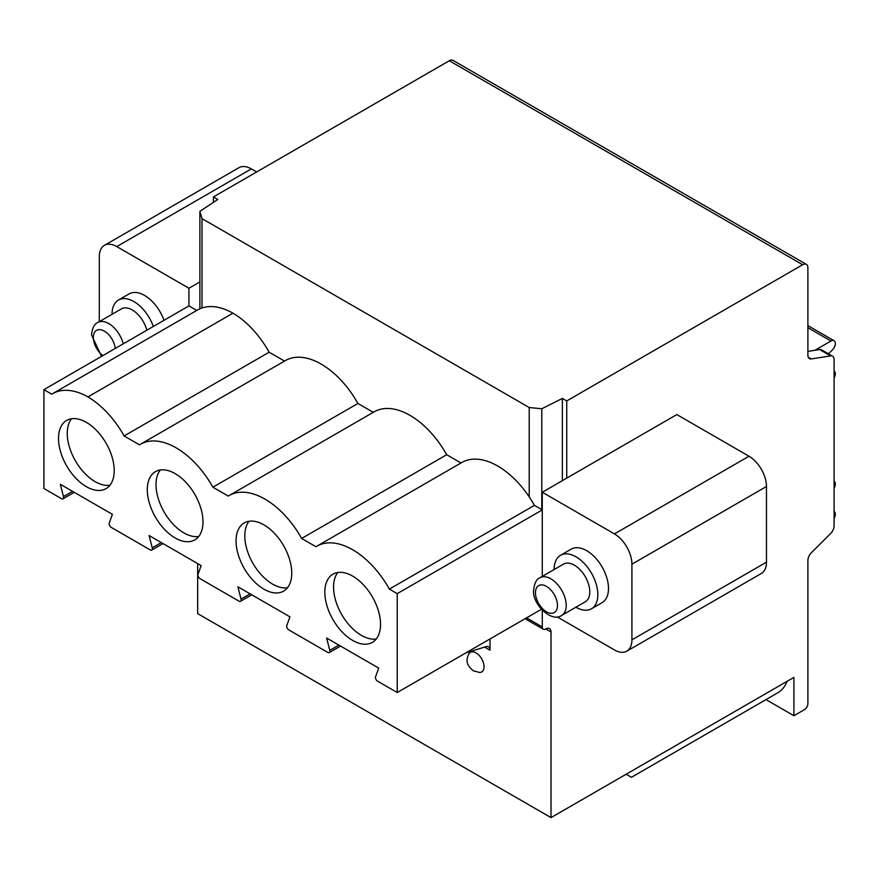 <?xml version="1.0" encoding="UTF-8"?>
<svg xmlns="http://www.w3.org/2000/svg" width="878" height="878" viewBox="0 0 878 878"><rect width="100%" height="100%" fill="white"/><g stroke="black" fill="none" stroke-linecap="round" stroke-linejoin="round"><path stroke-width="1.32" d="M557.179 616.883L614.446 649.939A24.716 14.267 -120 0 0 626.804 651.169A24.716 14.267 -120 0 0 631.919 639.853L766.472 562.161L766.472 486.5A24.716 14.267 60 0 0 749 456.231L676.828 414.57L566.738 478.126L566.738 400.939L562.37 398.425L541.792 408.753L529.204 407.524L529.204 496.871A71.667 41.376 -120 0 0 461.883 462.465L316.837 546.204A71.667 41.376 -120 0 0 315.981 546.731L301.648 538.455A71.667 41.376 -120 0 0 229.125 495.565A71.667 41.376 -120 0 0 228.258 496.081L212.882 487.202A71.667 41.376 -120 0 0 140.348 444.312A71.667 41.376 -120 0 0 139.481 444.828L124.105 435.949A71.667 41.376 -120 0 0 87.932 396.911A71.667 41.376 -120 0 0 52.625 393.662A71.667 41.376 -120 0 0 51.758 394.189L43.9 389.645L43.9 488.519L61.493 498.671A2.963 1.712 -120 0 0 62.975 498.825A2.963 1.712 -120 0 0 63.468 496.608L72.578 491.351M542.275 610.276L542.275 626.947A4.939 2.853 120 0 0 543.295 629.219A4.939 2.853 120 0 0 545.765 628.966A7.419 4.28 -60 0 1 549.474 628.604A7.419 4.28 -60 0 1 551.011 631.995L551.011 817.616L793.91 677.388L793.91 715.724L804.391 709.665A4.939 2.853 120 0 0 807.892 703.618L807.892 560.449A7.419 4.28 -60 0 1 811.338 552.778L830.654 533.506A7.419 4.28 120 0 0 834.1 525.823L834.1 359.607A7.419 4.28 120 0 0 832.563 356.205A7.419 4.28 120 0 0 830.654 355.908L811.338 358.937A7.419 4.28 -60 0 1 809.428 358.63A7.419 4.28 -60 0 1 807.892 355.239L807.892 267.768A7.419 4.28 120 0 0 806.355 264.377A7.419 4.28 120 0 0 802.646 264.739L566.738 400.939M397.24 593.638L389.371 589.105L534.406 505.366L542.275 509.909L397.24 593.638L397.24 692.512L541.375 609.299M542.275 509.909L542.275 576.396L542.275 492.251L566.738 478.126M534.406 505.366A71.667 41.376 -120 0 0 529.204 496.871M389.371 589.105A71.667 41.376 -120 0 0 316.837 546.204M397.24 692.512L377.551 681.152A2.963 1.712 -120 0 1 375.564 676.795L378.714 668.103L326.638 638.032L329.788 650.357L338.886 645.11M63.468 496.608L60.33 484.283L112.395 514.343L109.256 523.036A2.963 1.712 -120 0 0 111.232 527.393L150.259 549.924A2.963 1.712 -120 0 0 151.74 550.067A2.963 1.712 -120 0 0 152.245 547.861L149.095 535.536L201.172 565.597L198.022 574.289A2.963 1.712 -120 0 0 200.008 578.646L239.035 601.178A2.963 1.712 -120 0 0 240.517 601.32A2.963 1.712 -120 0 0 241.011 599.114L237.872 586.789L289.938 616.85L286.799 625.542A2.963 1.712 -120 0 0 288.774 629.899L327.801 652.431A2.963 1.712 -120 0 0 329.283 652.573A2.963 1.712 -120 0 0 329.788 650.357M236.061 540.947A39.389 22.74 -120 0 0 253.248 580.577A39.389 22.74 -120 0 0 283.594 591.124A39.389 22.74 -120 0 0 291.748 573.104A39.389 22.74 -120 0 0 274.562 533.462A39.389 22.74 -120 0 0 244.216 522.915A39.389 22.74 -120 0 0 236.061 540.947M147.284 489.694A39.389 22.74 -120 0 0 164.471 529.324A39.389 22.74 -120 0 0 194.828 539.882A39.389 22.74 -120 0 0 202.983 521.85A39.389 22.74 -120 0 0 185.796 482.209A39.389 22.74 -120 0 0 155.439 471.662A39.389 22.74 -120 0 0 147.284 489.694M58.519 438.44A39.389 22.74 -120 0 0 75.706 478.071A39.389 22.74 -120 0 0 106.051 488.629A39.389 22.74 -120 0 0 114.217 470.597A39.389 22.74 -120 0 0 97.019 430.966A39.389 22.74 -120 0 0 66.673 420.408A39.389 22.74 -120 0 0 58.519 438.44M324.827 592.189A39.389 22.74 -120 0 0 342.014 631.831A39.389 22.74 -120 0 0 372.371 642.378A39.389 22.74 -120 0 0 380.525 624.346A39.389 22.74 -120 0 0 363.338 584.715A39.389 22.74 -120 0 0 332.981 574.168A39.389 22.74 -120 0 0 324.827 592.189M337.843 572.489A39.389 22.74 -120 0 0 333.563 587.152A39.389 22.74 -120 0 0 347.951 623.6A39.389 22.74 -120 0 0 376.245 639.008M249.078 521.236A39.389 22.74 -120 0 0 244.797 535.898A39.389 22.74 -120 0 0 259.175 572.357A39.389 22.74 -120 0 0 287.479 587.755M160.301 469.993A39.389 22.74 -120 0 0 156.021 484.645A39.389 22.74 -120 0 0 170.409 521.104A39.389 22.74 -120 0 0 198.702 536.502M71.535 418.74A39.389 22.74 -120 0 0 67.255 433.392A39.389 22.74 -120 0 0 81.643 469.851A39.389 22.74 -120 0 0 109.937 485.249M124.105 435.949L269.151 352.221L284.505 361.077M87.932 396.911L232.977 313.172A71.667 41.376 60 0 1 269.151 352.221M232.977 313.172A71.667 41.376 -120 0 0 202.006 307.959A71.667 41.376 60 0 0 197.671 309.923L52.625 393.662M196.782 310.439L188.935 305.906L188.935 288.247L199.888 281.937M806.355 264.377L453.015 60.384A7.419 4.28 120 0 0 449.306 60.747L213.398 196.946L213.398 202.368M213.398 196.946L217.777 199.471L199.888 211.357L202.006 218.622L202.006 307.959M631.919 639.853L631.919 564.181A24.716 14.267 -120 0 0 614.446 533.912L542.275 492.251M560.559 555.291A30.895 17.834 -120 0 1 584.364 563.566A30.895 17.834 -120 0 1 597.841 594.647A30.895 17.834 60 0 1 591.443 608.794L602.11 602.637A30.895 17.834 -120 0 0 608.498 588.501A30.895 17.834 -120 0 0 595.021 557.409A30.895 17.834 -120 0 0 571.216 549.134L560.559 555.291A30.895 17.834 -120 0 0 554.161 569.427A30.895 17.834 60 0 0 554.161 569.537M301.648 538.455L446.693 454.716L460.994 462.98M446.693 454.716A71.667 41.376 -120 0 0 374.16 411.826L229.125 495.565M212.882 487.202L357.917 403.463L373.271 412.331M357.917 403.463A71.667 41.376 -120 0 0 285.383 360.573L140.348 444.312M529.204 407.524L202.006 218.622M188.935 288.247L116.774 246.586A24.716 14.267 -120 0 0 104.416 245.357A24.716 14.267 -120 0 0 99.291 256.672L99.291 321.655M112.055 314.291A30.895 17.834 -120 0 1 112.055 314.181A30.895 17.834 60 0 1 118.453 300.046L129.11 293.889A30.895 17.834 60 0 1 163.977 320.316M118.453 300.046A30.895 17.834 60 0 1 153.321 326.473M123.249 343.836A21.752 12.555 60 0 0 97.853 322.489L121.427 308.88A21.752 12.555 60 0 1 146.824 330.227M766.472 562.161A24.716 14.267 60 0 1 761.358 573.477L626.804 651.169M562.37 480.65L562.37 398.425M541.792 509.624L541.792 408.753M199.888 308.793L199.888 211.357M43.9 389.645L188.935 305.906M551.011 817.616L197.671 613.623L197.671 563.577M490.023 638.943L490.023 650.203A7.419 4.28 120 0 0 488.486 646.812A7.419 4.28 120 0 0 485.962 646.658L465.757 652.958M476.041 652.903A11.315 6.53 60 0 1 483.833 664.481A11.315 6.53 60 0 1 479.684 672.471L473.363 670.825C467.776 666.183 464.945 661.606 468.918 653.825A11.315 6.53 60 0 1 476.041 652.903M626.157 774.242L631.447 777.293L777.765 692.808A56.84 32.815 -120 0 0 787.094 681.317M793.91 715.724L766 699.612M828.371 353.79L832.267 350.113A6.179 3.567 120 0 0 834.045 340.708A6.179 3.567 120 0 0 830.95 341.015L814.883 350.3M834.1 378.012A6.179 3.567 120 0 0 834.1 371.01M834.1 488.19A6.179 3.567 120 0 0 834.1 481.188M834.1 518.448A6.179 3.567 120 0 0 834.1 511.446M832.563 356.205L821.556 349.85A7.419 4.28 120 0 0 819.646 349.554L807.892 351.398M104.416 245.357L238.97 167.676A24.716 14.267 60 0 1 251.327 168.905L256.65 171.978M591.443 608.794A30.895 17.834 60 0 1 575.902 607.203M539.959 577.735L563.533 564.126A21.752 12.555 -120 0 1 580.292 569.954A21.752 12.555 -120 0 1 589.786 591.838A21.752 12.555 60 0 1 585.286 601.792L561.711 615.401A21.752 12.555 60 0 0 566.211 605.447A21.752 12.555 -120 0 0 556.718 583.563A21.752 12.555 -120 0 0 539.959 577.735C536.458 579.14 534.351 583.299 533.648 590.214C531.805 603.669 551.549 623.193 561.711 615.401M115.27 348.434A15.574 8.989 60 0 0 103.626 330.732A15.574 8.989 60 0 0 93.353 337.492A15.574 8.989 -120 0 0 102.891 355.59M766.472 486.5L631.919 564.181M749 456.231L614.446 533.912M802.646 264.739L449.306 60.747M542.275 626.947L526.537 617.86M152.245 547.861L161.343 542.604M241.011 599.114L250.12 593.857M551.011 631.995L545.765 628.966M490.023 650.203L484.601 647.075M830.95 341.015L807.892 327.703M811.338 358.937L808.199 357.126M830.654 355.908L819.646 349.554M116.774 246.586L251.327 168.905M557.475 605.447A15.574 8.989 60 0 1 546.467 611.801A15.574 8.989 60 0 1 535.459 592.738A15.574 8.989 -120 0 1 546.467 586.383A15.574 8.989 -120 0 1 557.475 605.447M101.541 356.369L91.542 334.968C92.245 328.054 94.352 323.894 97.853 322.489M74.246 492.317L62.975 498.825M163.012 543.57L151.74 550.067M251.788 594.823L240.517 601.32M340.554 646.065L329.283 652.573M525.088 618.705L543.295 629.219M807.892 325.606L834.045 340.708"/></g></svg>
